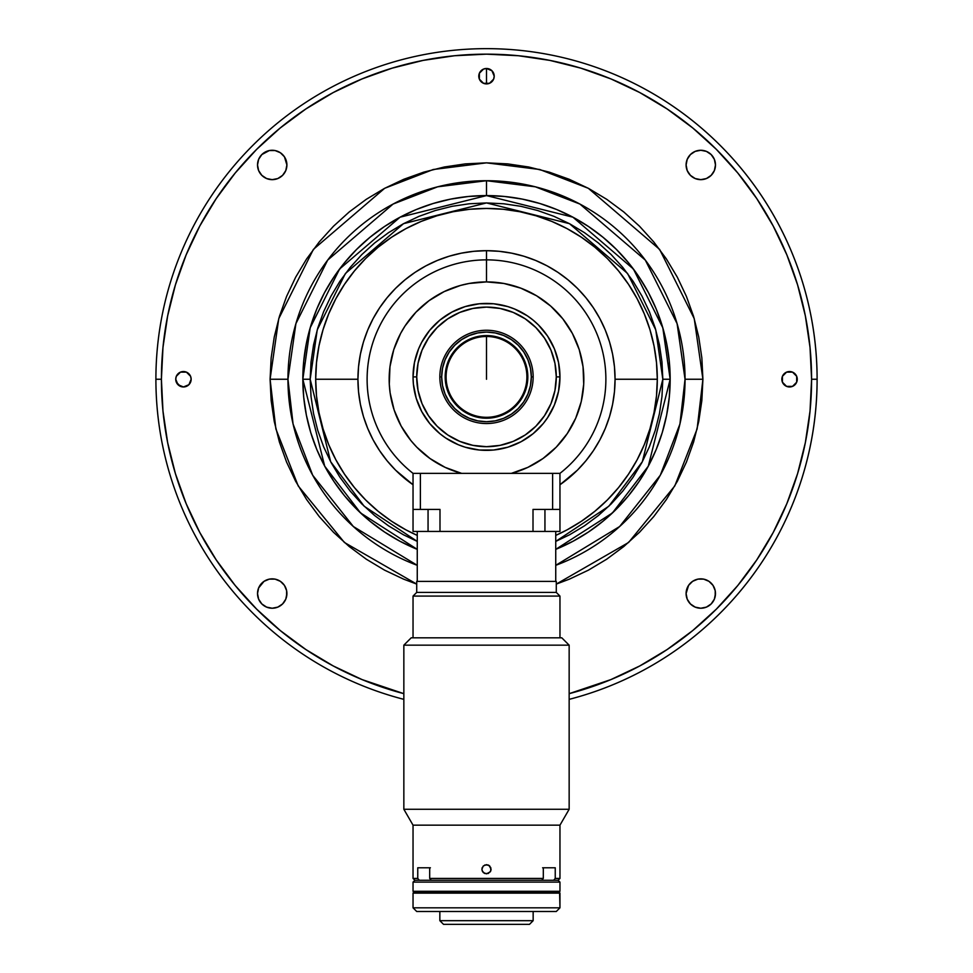<?xml version="1.0" encoding="UTF-8"?>
<svg xmlns="http://www.w3.org/2000/svg" width="973" height="973" viewBox="0 0 973 973"><rect width="100%" height="100%" fill="white"/><g stroke="black" fill="none" stroke-linecap="round" stroke-linejoin="round"><path stroke-width="1.46" d="M486.5 379.251L486.5 336.488L486.5 379.251M559.962 484.761L577.415 470.166L585.88 460.813L593.396 450.681L599.891 439.857L605.279 428.448L609.536 416.578L612.601 404.33L614.45 391.851L615.07 379.251L657.31 379.251A170.81 170.81 0 0 0 486.5 208.441A170.81 170.81 0 0 0 417.259 535.393A170.81 170.81 0 0 1 315.69 379.251L357.93 379.251L315.69 379.251A170.81 170.81 0 0 1 486.5 208.441A170.81 170.81 0 0 1 555.741 535.393A170.81 170.81 0 0 0 657.31 379.251L615.07 379.251L614.45 366.651L612.601 354.172L609.536 341.924L605.279 330.054L599.891 318.645L593.396 307.821L585.88 297.689L577.415 288.336L568.062 279.871L557.93 272.355L547.106 265.86L535.697 260.472L523.827 256.215L511.579 253.15L499.1 251.302L486.5 250.681A128.57 128.57 0 0 1 559.962 484.761A128.57 128.57 0 0 0 486.5 250.681L486.5 259.864A119.387 119.387 0 0 0 413.051 473.365L461.628 473.365A97.349 97.349 0 0 1 486.5 281.902L486.5 256.191M555.741 549.368L612.431 512.953L648.286 466.189L670.166 379.251A183.666 183.666 0 0 1 555.741 549.368L573.085 541.231L588.543 531.963L603.017 521.224L616.371 509.122L628.473 495.768L639.212 481.294L648.48 465.836L656.191 449.538L662.26 432.571L666.639 415.082L669.278 397.252L670.166 379.251L669.278 361.251L666.639 343.42L662.26 325.931L656.191 308.964L648.48 292.666L639.212 277.208L628.473 262.734L616.371 249.38L603.017 237.278L588.543 226.539L573.085 217.271L556.787 209.56L539.82 203.491L522.331 199.112L504.501 196.473L486.5 195.585L486.5 180.71A198.541 198.541 0 0 0 287.959 379.251L293.068 424.021L312.71 475.262L353.357 526.527L417.259 565.325A198.541 198.541 0 0 1 287.959 379.251L270.093 379.251L287.959 379.251L295.901 323.656L327.67 260.119L393.068 204.062L437.631 186.816L486.5 180.71L486.5 195.585L486.5 180.71A198.541 198.541 0 0 1 685.041 379.251L702.907 379.251L697.118 428.971L674.8 485.916L628.582 542.484L556.288 584.092L569.314 579.178L588.507 570.105L606.726 559.183L623.79 546.534L639.516 532.267L653.783 516.541L666.432 499.477L677.354 481.27L686.427 462.066L693.591 442.07L698.748 421.467L701.861 400.462L702.907 379.251L685.041 379.251L677.099 323.656L645.33 260.119L579.932 204.062L535.369 186.816L486.5 180.71M483.545 83.325L486.5 83.909L486.5 68.487L491.949 70.749L494.211 76.198A7.711 7.711 0 0 1 486.5 83.909A7.711 7.711 0 0 1 478.789 76.198A7.711 7.711 0 0 1 486.5 68.487A7.711 7.711 0 0 1 494.211 76.198L493.627 79.154L489.455 83.325L483.545 83.325L479.373 79.154L479.373 73.243L483.545 69.071L486.5 68.487L486.5 83.909L489.455 83.325M715.483 164.96A14.692 14.692 0 0 1 700.791 179.652A14.692 14.692 0 0 1 686.099 164.96L687.218 159.341L690.404 154.573L695.172 151.387L700.791 150.268L706.41 151.387L711.178 154.573L714.364 159.341L715.483 164.96L714.364 170.579L711.178 175.347L706.41 178.533L700.791 179.652L695.172 178.533L690.404 175.347L687.218 170.579L686.099 164.96A14.692 14.692 0 0 1 700.791 150.268A14.692 14.692 0 0 1 715.483 164.96L715.204 162.09M286.901 164.96A14.692 14.692 0 0 1 272.209 179.652A14.692 14.692 0 0 1 257.517 164.96A14.692 14.692 0 0 1 272.209 150.268A14.692 14.692 0 0 1 286.901 164.96L285.782 170.579L282.596 175.347L277.828 178.533L272.209 179.652L266.59 178.533L261.822 175.347L258.636 170.579L257.517 164.96L258.636 159.341L261.822 154.573L269.339 150.547L275.079 150.547L280.37 152.749L284.432 156.799L286.901 164.96L286.621 162.09M286.901 593.542A14.692 14.692 0 0 1 272.209 608.234A14.692 14.692 0 0 1 257.517 593.542A14.692 14.692 0 0 1 272.209 578.85A14.692 14.692 0 0 1 286.901 593.542L285.782 599.161L282.596 603.929L277.828 607.116L272.209 608.234L266.59 607.116L261.822 603.929L258.636 599.161L257.517 593.542L258.636 587.923L264.048 581.319L269.339 579.13L275.079 579.13L280.37 581.319L284.432 585.381L286.621 590.672L286.621 596.413M715.483 593.542A14.692 14.692 0 0 1 700.791 608.234A14.692 14.692 0 0 1 686.099 593.542A14.692 14.692 0 0 1 700.791 578.85A14.692 14.692 0 0 1 715.483 593.542L714.364 599.161L711.178 603.929L706.41 607.116L700.791 608.234L695.172 607.116L690.404 603.929L687.218 599.161L686.099 593.542L688.568 585.381L692.63 581.319L697.921 579.13L703.661 579.13L708.952 581.319L713.002 585.381L715.204 590.672L715.204 596.413M797.264 379.251A7.711 7.711 0 0 1 789.553 386.962A7.711 7.711 0 0 1 781.842 379.251A7.711 7.711 0 0 1 789.553 371.54A7.711 7.711 0 0 1 797.264 379.251L796.68 382.207L792.509 386.378L786.598 386.378L782.426 382.207L782.426 376.296L786.598 372.124L792.509 372.124L796.68 376.296L796.68 382.207L795.002 384.7M190.574 382.207L191.158 379.251A7.711 7.711 0 0 1 183.447 386.962A7.711 7.711 0 0 1 175.736 379.251A7.711 7.711 0 0 1 183.447 371.54A7.711 7.711 0 0 1 191.158 379.251L188.908 384.7L183.447 386.962L177.998 384.7L175.736 379.251L176.32 376.296L180.492 372.124L186.402 372.124L190.574 376.296L191.158 379.251L190.574 376.296M155.899 379.251L161.409 379.251A325.091 325.091 0 0 1 486.5 54.16A325.091 325.091 0 0 1 811.591 379.251L817.101 379.251A330.601 330.601 0 0 0 486.5 48.65A330.601 330.601 0 0 0 155.899 379.251A330.601 330.601 0 0 1 486.5 48.65A330.601 330.601 0 0 1 569.156 699.356A330.601 330.601 0 0 0 817.101 379.251L811.591 379.251A325.091 325.091 0 0 1 569.156 693.664L610.91 679.592L639.748 665.958L667.113 649.55L692.74 630.553L716.371 609.122L737.802 585.491L756.799 559.864L773.207 532.499L786.841 503.661L797.592 473.62L805.34 442.679L810.023 411.117L811.591 379.251L810.023 347.385L805.34 315.824L797.592 284.882L786.841 254.841L773.207 226.004L756.799 198.638L737.802 173.012L716.371 149.38L692.74 127.95L667.113 108.952L639.748 92.544L610.91 78.91L580.869 68.159L549.927 60.411L518.366 55.729L486.5 54.16L454.634 55.729L423.073 60.411L392.131 68.159L362.09 78.91L333.252 92.544L305.887 108.952L280.26 127.95L256.629 149.38L235.198 173.012L216.201 198.638L199.793 226.004L186.159 254.841L175.408 284.882L167.66 315.824L162.978 347.385L161.409 379.251L155.899 379.251A330.601 330.601 0 0 0 403.844 699.356A330.601 330.601 0 0 1 155.899 379.251M555.741 565.325L619.643 526.527L660.29 475.262L679.932 424.021L685.041 379.251A198.541 198.541 0 0 1 555.741 565.325M416.712 584.092L344.418 542.484L298.2 485.916L275.882 428.971L270.093 379.251L278.752 318.658L313.379 249.404L384.663 188.3L433.228 169.509L486.5 162.844L539.772 169.509L588.337 188.3L659.621 249.404L694.248 318.658L702.907 379.251L701.861 358.04L698.748 337.035L693.591 316.432L686.427 296.437L677.354 277.244L666.432 259.025L653.783 241.961L639.516 226.235L623.79 211.968L606.726 199.319L588.507 188.397L569.314 179.324L549.319 172.16L528.716 167.003L507.711 163.89L486.5 162.844L465.289 163.89L444.284 167.003L423.681 172.16L403.686 179.324L384.493 188.397L366.274 199.319L349.21 211.968L333.484 226.235L319.217 241.961L306.568 259.025L295.646 277.244L286.573 296.437L279.409 316.432L274.252 337.035L271.139 358.04L270.093 379.251L271.139 400.462L274.252 421.467L279.409 442.07L286.573 462.066L295.646 481.27L306.568 499.477L319.217 516.541L333.484 532.267L349.21 546.534L366.274 559.183L384.493 570.105L403.686 579.178L416.712 584.092M486.5 195.585L468.5 196.473L450.669 199.112L433.18 203.491L416.213 209.56L399.915 217.271L384.457 226.539L369.983 237.278L356.629 249.38L344.527 262.734L333.788 277.208L324.52 292.666L316.809 308.964L310.74 325.931L306.361 343.42L303.722 361.251L302.834 379.251L303.722 397.252L306.361 415.082L310.74 432.571L316.809 449.538L324.52 465.836L333.788 481.294L344.527 495.768L356.629 509.122L369.983 521.224L384.457 531.963L399.915 541.231L417.259 549.368A183.666 183.666 0 0 1 302.834 379.251L324.714 466.189L360.569 512.953L417.259 549.368M403.844 693.664A325.091 325.091 0 0 1 161.409 379.251L162.978 411.117L167.66 442.679L175.408 473.62L186.159 503.661L199.793 532.499L216.201 559.864L235.198 585.491L256.629 609.122L280.26 630.553L305.887 649.55L333.252 665.958L362.09 679.592L403.844 693.664M580.869 68.159L610.91 78.91M392.131 690.344L362.09 679.592M690.404 175.347L692.63 177.183M695.172 178.533L697.921 179.373M700.791 179.652L703.661 179.373M714.364 170.579L715.204 167.83M703.661 150.547L700.791 150.268M686.379 162.09L686.099 164.96M269.339 179.373L272.209 179.652M285.782 170.579L286.621 167.83M277.828 151.387L275.079 150.547M272.209 150.268L269.339 150.547M257.796 162.09L257.517 164.96M257.517 593.542L257.796 596.413M269.339 607.955L272.209 608.234M277.828 579.969L275.079 579.13M272.209 578.85L269.339 579.13M258.636 587.923L257.796 590.672M686.099 593.542L686.379 596.413M695.172 607.116L697.921 607.955M700.791 608.234L703.661 607.955M711.178 583.155L708.952 581.319M703.661 579.13L700.791 578.85M687.218 587.923L686.379 590.672M491.949 81.659L493.627 79.154M494.211 76.198L493.627 73.243M491.949 70.749L489.455 69.071M483.545 69.071L479.373 73.243L478.789 76.198M782.426 376.296L782.426 382.207M784.092 384.7L786.598 386.378M789.553 386.962L792.509 386.378M796.68 376.296L792.509 372.124L789.553 371.54M176.32 382.207L180.492 386.378L183.447 386.962M186.402 386.378L188.908 384.7M188.908 373.802L186.402 372.124M183.447 371.54L180.492 372.124M177.998 373.802L176.32 376.296M439.772 509.402L413.039 509.402L413.039 473.365A119.387 119.387 0 0 1 486.5 259.864A119.387 119.387 0 0 1 559.949 473.365A119.387 119.387 0 0 0 486.5 259.864L486.5 250.681L473.9 251.302L461.421 253.15L449.173 256.215L437.303 260.472L425.894 265.86L415.07 272.355L404.938 279.871L395.585 288.336L387.12 297.689L379.604 307.821L373.109 318.645L367.721 330.054L363.464 341.924L360.399 354.172L358.551 366.651L357.93 379.251L358.551 391.851L360.399 404.33L363.464 416.578L367.721 428.448L373.109 439.857L379.604 450.681L387.12 460.813L395.585 470.166L413.039 484.761A128.57 128.57 0 0 1 486.5 250.681A128.57 128.57 0 0 0 413.039 484.761M486.5 281.902L503.941 283.484L520.823 288.166L536.597 295.792L550.742 306.118L562.808 318.816L572.404 333.471L579.227 349.611L583.034 366.712L583.715 384.213L581.258 401.557L575.724 418.171L567.295 433.532L556.264 447.142L542.97 458.538L527.84 467.381L511.372 473.365L461.628 473.365L445.16 467.381L430.03 458.538L416.736 447.142L410.91 440.587L401.144 426.052L394.138 409.986L390.124 392.934L389.285 384.213L389.966 366.712L393.773 349.611L400.596 333.471L405.06 325.931L415.933 312.199L429.093 300.633L444.114 291.62L460.509 285.442L469.059 283.484L486.5 281.902A97.349 97.349 0 0 1 511.372 473.365L559.949 473.365L559.962 531.44L544.941 531.44L559.962 531.44L559.962 509.402L552.615 509.402L552.615 473.365L552.615 509.402L533.009 509.402L533.009 531.44L544.941 531.44L544.941 509.402L544.941 531.44L439.991 531.44L439.991 509.402L439.991 531.44L413.039 531.44L413.039 473.365L559.949 473.365L559.962 509.402L533.228 509.402M446.096 376.904A40.404 40.404 0 0 1 486.5 336.488A40.404 40.404 0 0 1 526.904 376.904A40.404 40.404 0 0 0 486.5 336.488A40.404 40.404 0 0 0 446.096 376.904L445.172 376.904L446.096 376.904A40.404 40.404 0 0 0 486.5 417.308A40.404 40.404 0 0 0 526.904 376.904L527.828 376.904L526.904 376.904A40.404 40.404 0 0 1 486.5 417.308A40.404 40.404 0 0 1 446.096 376.904M527.828 376.904A41.328 41.328 0 0 1 486.5 418.22A41.328 41.328 0 0 1 445.172 376.904L445.975 384.967L448.322 392.715L452.141 399.854L457.274 406.118L463.537 411.263L470.689 415.082L478.436 417.429L486.5 418.22L494.564 417.429L502.311 415.082L509.463 411.263L515.726 406.118L520.859 399.854L524.678 392.715L527.025 384.967L527.828 376.904L527.025 368.84L524.678 361.08L520.859 353.941L515.726 347.677L509.463 342.545L502.311 338.726L494.564 336.366L486.5 335.576L478.436 336.366L470.689 338.726L463.537 342.545L457.274 347.677L452.141 353.941L448.322 361.08L445.975 368.84L445.172 376.904A41.328 41.328 0 0 1 486.5 335.576A41.328 41.328 0 0 1 527.828 376.904M439.845 376.904L441.681 376.904A44.819 44.819 0 0 1 486.5 332.085A44.819 44.819 0 0 1 531.319 376.904L533.155 376.904A46.655 46.655 0 0 0 486.5 330.248A46.655 46.655 0 0 0 439.845 376.904A46.655 46.655 0 0 1 486.5 330.248A46.655 46.655 0 0 1 533.155 376.904A46.655 46.655 0 0 1 486.5 423.547A46.655 46.655 0 0 1 439.845 376.904A46.655 46.655 0 0 0 486.5 423.547A46.655 46.655 0 0 0 533.155 376.904L531.319 376.904A44.819 44.819 0 0 1 486.5 421.71A44.819 44.819 0 0 1 441.681 376.904L439.845 376.904M531.319 376.904L530.455 385.649L527.901 394.053L523.766 401.8L518.183 408.587L511.397 414.157L503.649 418.305L495.245 420.859L486.5 421.71L477.755 420.859L469.351 418.305L461.603 414.157L454.817 408.587L449.234 401.8L445.099 394.053L442.545 385.649L441.681 376.904L442.545 368.159L445.099 359.755L449.234 352.007L454.817 345.208L461.603 339.638L469.351 335.503L477.755 332.948L486.5 332.085L495.245 332.948L503.649 335.503L511.397 339.638L518.183 345.208L523.766 352.007L527.901 359.755L530.455 368.159L531.319 376.904M420.859 409.901L421.309 410.788L420.859 409.901M548.444 416.408L547.702 417.539L548.431 416.408M552.141 409.901L551.691 410.788L552.141 409.901M490.745 303.552L489.747 303.503L490.745 303.552M556.799 398.225L554.379 405.011L558.551 391.231L559.962 376.904A73.462 73.462 0 0 0 486.5 303.43A73.462 73.462 0 0 0 413.039 376.904A73.462 73.462 0 0 1 486.5 303.43A73.462 73.462 0 0 1 559.962 376.904L558.551 362.564L554.379 348.784L547.58 336.086L551.29 342.265M527.317 437.984L521.127 441.693L533.107 433.69L543.287 423.51L547.58 417.721L554.379 405.011M465.179 447.203L458.38 444.77L465.179 447.203L479.3 450.013L493.7 450.013L507.821 447.203L521.127 441.693M425.42 417.721L421.71 411.53L429.713 423.51L439.893 433.69L445.683 437.984L458.38 444.77M416.201 355.571L418.621 348.784L414.449 362.564L413.039 376.904L416.712 376.904A69.788 69.788 0 0 1 486.5 307.103A69.788 69.788 0 0 1 556.288 376.904L559.962 376.904L556.288 376.904L554.951 363.282L550.986 350.195L544.527 338.13L535.855 327.548L525.274 318.864L513.209 312.418L500.122 308.453L486.5 307.103L472.878 308.453L459.791 312.418L447.726 318.864L437.145 327.548L428.473 338.13L422.014 350.195L418.049 363.282L416.712 376.904L418.049 390.514L422.014 403.613L428.473 415.678L437.145 426.247L447.726 434.931L459.791 441.377L472.878 445.354L486.5 446.692L500.122 445.354L513.209 441.377L525.274 434.931L535.855 426.247L544.527 415.678L550.986 403.613L554.951 390.514L556.288 376.904A69.788 69.788 0 0 1 486.5 446.692A69.788 69.788 0 0 1 416.712 376.904L413.039 376.904L413.391 384.104L416.201 398.225L421.71 411.53M445.683 315.811L451.873 312.114L439.893 320.105L429.713 330.297L421.71 342.265L418.621 348.784M507.821 306.592L514.62 309.025L507.821 306.592L493.7 303.783L479.3 303.783L465.179 306.592L451.873 312.114M421.637 411.397L422.014 412.102L421.637 411.397M550.986 412.102L551.363 411.409L550.986 412.102M547.58 336.086L538.446 324.946L533.107 320.105L527.317 315.811L514.62 309.025M413.039 376.904A73.462 73.462 0 0 0 486.5 450.365A73.462 73.462 0 0 0 559.962 376.904A73.462 73.462 0 0 1 486.5 450.365A73.462 73.462 0 0 1 413.039 376.904M439.991 509.402L420.385 509.402L420.385 473.365L420.385 509.402L413.039 509.402L413.039 531.44L428.059 531.44L428.059 509.402L428.059 531.44L533.009 531.44L533.009 509.402M439.845 920.677L443.518 924.35L529.482 924.35L533.155 920.677L439.845 920.677L533.155 920.677L533.155 911.494L533.155 920.677L529.482 924.35L443.518 924.35L439.845 920.677L439.845 911.494L439.845 920.677M533.155 892.387L533.155 891.292L533.155 892.387M439.845 891.292L439.845 892.387L439.845 891.292M419.363 880.273L417.758 878.437L413.039 878.437L414.875 880.273L413.039 882.11L413.039 891.292L559.962 891.292L559.962 882.11L413.039 882.11L413.039 891.292L559.962 891.292L559.962 882.11L558.125 880.273L414.875 880.273L413.039 882.11L559.962 882.11L558.125 880.273L414.875 880.273L419.363 880.273L417.758 878.437L417.758 867.782L429.689 867.782L429.689 878.437L431.307 880.273L541.693 880.273L543.311 878.437L429.689 878.437L543.311 878.437L543.311 867.782L555.242 867.782L555.242 878.437L553.637 880.273L558.125 880.273L559.962 878.437L555.242 878.437L553.637 880.273M559.597 893.129L559.597 892.387L413.403 892.387L413.403 893.129L413.403 892.387L559.597 892.387L559.597 893.129L413.039 893.129L413.039 907.821L413.039 893.129L559.962 893.129L559.962 907.821L556.288 911.494L416.712 911.494L413.039 907.821L416.712 911.494L556.288 911.494L559.962 907.821L413.039 907.821L559.962 907.821L559.609 893.129M662.82 379.251L642.35 461.701L608.855 506.215L555.741 541.402L569.619 534.749L584.457 525.858L598.359 515.544L611.178 503.929L622.793 491.11L633.107 477.208L641.998 462.37L649.405 446.729L655.23 430.431L659.439 413.647L661.968 396.534L662.82 379.251L670.166 379.251L662.82 379.251L655.766 329.883L627.561 273.462L569.473 223.668L486.5 202.931L403.527 223.668L345.439 273.462L317.234 329.883L310.18 379.251L302.834 379.251A183.666 183.666 0 0 1 486.5 195.585A183.666 183.666 0 0 1 670.166 379.251L662.82 327.828L633.435 269.047L572.927 217.186L486.5 195.585L400.073 217.186L339.565 269.047L310.18 327.828L302.834 379.251L310.18 379.251L311.032 361.968L313.561 344.856L317.77 328.071L323.595 311.774L331.002 296.133L339.893 281.294L350.207 267.393L361.822 254.573L374.641 242.958L388.543 232.644L403.381 223.754L419.022 216.347L435.32 210.521L452.104 206.312L469.217 203.783L486.5 202.931L503.783 203.783L520.896 206.312L537.68 210.521L553.978 216.347L569.619 223.754L584.457 232.644L598.359 242.958L611.178 254.573L622.793 267.393L633.107 281.294L641.998 296.133L649.405 311.774L655.23 328.071L659.439 344.856L661.968 361.968L662.82 379.251M417.259 541.402L364.145 506.215L330.65 461.701L310.18 379.251L311.032 396.534L313.561 413.647L317.77 430.431L323.595 446.729L331.002 462.37L339.893 477.208L350.207 491.11L361.822 503.929L374.641 515.544L388.543 525.858L403.381 534.749L417.259 541.402M555.741 535.393L567.016 529.896L581.392 521.273L594.856 511.287L607.286 500.037L618.536 487.607L628.522 474.143L637.145 459.767L644.308 444.612L649.952 428.838L654.026 412.576L656.483 395.999L657.31 379.251L656.483 362.503L654.026 345.926L649.952 329.665L644.308 313.89L637.145 298.735L628.522 284.359L618.536 270.895L607.286 258.465L594.856 247.215L581.392 237.23L567.016 228.606L551.861 221.443L536.087 215.799L519.825 211.725L503.248 209.268L486.5 208.441L469.752 209.268L453.175 211.725L436.913 215.799L421.139 221.443L405.984 228.606L391.608 237.23L378.144 247.215L365.714 258.465L354.464 270.895L344.478 284.359L335.855 298.735L328.692 313.89L323.048 329.665L318.974 345.926L316.517 362.503L315.69 379.251L316.517 395.999L318.974 412.576L323.048 428.838L328.692 444.612L335.855 459.767L344.478 474.143L354.464 487.607L365.714 500.037L378.144 511.287L391.608 521.273L405.984 529.896L417.259 535.393M559.962 596.084L559.962 637.826L559.962 596.084L556.288 592.411L559.962 596.084L413.039 596.084L416.712 592.411L416.712 581.392L416.712 592.411L556.288 592.411L556.288 581.392L556.288 592.411L416.712 592.411L413.039 596.084L559.962 596.084M413.039 637.826L413.039 596.084L413.039 637.826M556.288 581.392L416.712 581.392L556.288 581.392M543.311 867.782L555.242 867.782L555.242 878.437L559.962 878.437L559.962 825.165L413.039 825.165L559.962 825.165L569.156 809.268L403.844 809.268L569.156 809.268L569.156 645.172L403.844 645.172L569.156 645.172L561.798 637.826L411.202 637.826L403.844 645.172L403.844 809.268L413.039 825.165L413.039 878.437L413.039 825.165L403.844 809.268L403.844 645.172L411.202 637.826L561.798 637.826L569.156 645.172L569.156 809.268L559.962 825.165L559.962 878.437L558.125 880.273M482.255 867.49L481.903 869.254L483.253 866.006L481.903 869.254L482.255 871.017L484.749 873.499L488.264 873.486L490.745 871.005L491.097 869.254L489.747 866.006L486.5 864.656L483.253 866.006L486.5 864.656L489.054 865.435L491.097 869.254L490.319 871.808L486.5 873.839L483.253 872.501L484.749 873.499L482.681 871.796L481.903 869.254L482.255 871.005M430.394 867.782L429.616 867.782M543.384 867.782L542.606 867.782M413.039 878.437L417.758 878.437L417.758 867.782L429.689 867.782M490.745 867.49L490.745 871.005M484.749 865.009L488.264 865.009M488.251 873.499L484.736 873.486M555.741 581.392L555.741 531.44L555.741 581.392M417.259 531.44L417.259 581.392L417.259 531.44"/></g></svg>
